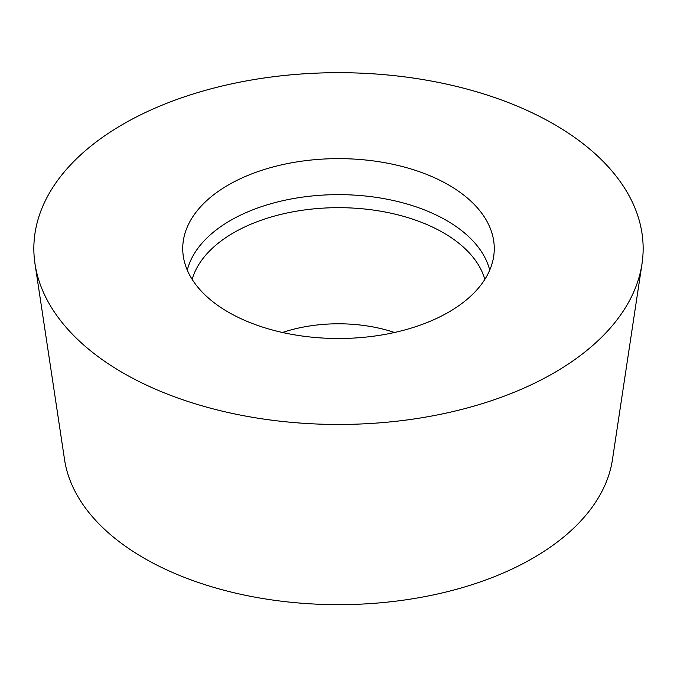 <?xml version="1.0" encoding="UTF-8"?>
<svg xmlns="http://www.w3.org/2000/svg" width="677" height="677" viewBox="0 0 677 677"><rect width="100%" height="100%" fill="white"/><g stroke="black" fill="none" stroke-linecap="round" stroke-linejoin="round"><path stroke-width="1.02" d="M35.001 263.835L64.56 459.691A274.972 158.756 0 0 0 144.066 558.161A274.972 158.756 0 0 0 432.586 595.075A274.972 158.756 0 0 0 612.44 459.691L641.999 263.835A304.65 175.885 0 0 0 338.5 72.676A304.65 175.885 0 0 0 35.001 263.835A304.65 175.885 0 0 0 123.079 372.942A304.65 175.885 0 0 0 442.741 413.842A304.65 175.885 0 0 0 641.999 263.835M228.352 312.156A155.769 89.931 0 0 0 394.53 332.483A155.769 89.931 0 0 0 494.075 253.012A155.769 89.931 0 0 0 448.648 184.973A155.769 89.931 0 0 0 275.353 166.356A155.769 89.931 0 0 0 182.925 253.012A155.769 89.931 0 0 0 228.352 312.156M123.079 372.942A304.65 175.885 0 0 0 632.767 294.089A304.65 175.885 0 0 0 259.655 78.676A304.65 175.885 0 0 0 123.079 372.942M187.275 270.123A152.833 88.238 180 0 1 290.399 199.123A152.833 88.238 180 0 1 446.566 220.482A152.833 88.238 180 0 1 489.725 270.123M282.487 332.483A111.705 64.493 180 0 1 394.513 332.483M192.158 279.381A148.314 85.632 180 0 1 293.107 211.783A148.314 85.632 180 0 1 443.376 232.753A148.314 85.632 180 0 1 484.842 279.381"/></g></svg>
